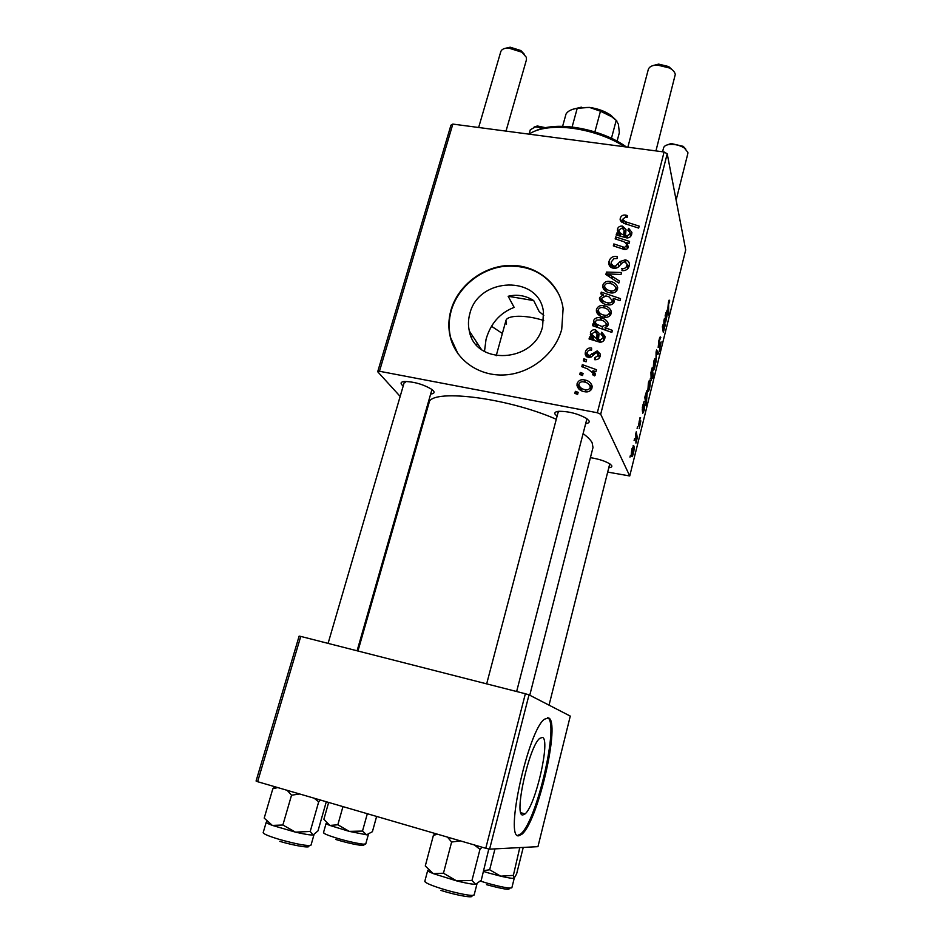 <?xml version="1.0" encoding="UTF-8"?>
<svg xmlns="http://www.w3.org/2000/svg" width="944" height="944" viewBox="0 0 944 944"><rect width="100%" height="100%" fill="white"/><g stroke="black" fill="none" stroke-linecap="round" stroke-linejoin="round"><path stroke-width="1.42" d="M469.817 313.738C468.2 319.556 468.023 325.291 469.31 330.966C475.28 366.036 534.611 362.85 542.623 326.388L543.473 312.027C539.413 274.775 478.313 276.757 469.817 313.738M508.155 296.274L533.714 300.581C525.725 295.543 517.206 294.103 508.155 296.274L514.15 307.378C499.919 312.901 490.538 323.58 486.03 339.403L484.484 351.475M450.984 310.069C448.376 319.308 448.176 328.418 450.394 337.397C456.105 360.372 479.351 376.644 505.17 374.91C530.965 373.293 555.332 353.646 561.727 329.303L563.108 308.641C559.768 283.342 536.369 264.745 509.972 265.406C483.564 265.889 458.076 285.206 450.984 310.069M559.426 295.425C547.768 273.76 528.876 264.119 502.739 266.503C478.997 269.937 457.698 288.132 451.279 310.517C448.671 319.745 448.471 328.842 450.689 337.822L457.993 353.799M522.87 814.955L525.065 813.917C535.767 805.444 550.8 738.727 542.363 737.417L539.767 738.361C529.088 745.961 513.43 816.749 522.87 814.955M518.858 835.759L522.008 834.154C538.281 820.879 560.854 721.015 548.464 717.888L544.369 719.245C528.168 730.514 504.143 839.794 518.858 835.759M517.654 835.428L520.887 833.835C537.089 820.678 559.615 721.7 547.508 717.676M403.206 386.002L401.825 384.774C400.291 382.91 401.165 381.813 404.433 381.47C414.263 381.706 423.443 384.373 431.951 389.483L433.461 390.863C434.83 392.669 433.898 393.731 430.665 394.026M557.078 416.233L555.119 414.286C554.27 412.693 555.414 411.69 558.553 411.313C568.548 411.218 577.929 413.625 586.72 418.558L588.985 420.812C589.67 422.298 588.56 423.242 585.669 423.62M590.413 457.663C598.85 458.996 605.434 461.144 610.154 464.106L611.712 465.663C612.219 466.808 611.24 467.504 608.786 467.74M357.965 651.006L428.93 403.241C429.083 388.314 505.677 397.035 556.276 419.278M583.097 433.615C587.664 436.954 590.684 440.01 592.148 442.783L592.997 447.515L529.761 695.221M502.361 333.48L491.623 326.341M533.714 300.581L539.213 311.662L543.815 315.355M600.691 414.239L597.328 412.752L664.104 151.984L667.219 153.801L600.691 414.239L629.742 475.965L607.688 472.094M597.328 412.752L379.464 371.263L377.694 371.735L400.162 396.421M422.841 421.331L423.526 422.086M377.694 371.735L450.949 125.174L452.837 124.089L379.464 371.263M585.374 351.97C586.307 348.926 588.383 347.616 591.593 348.029L591.605 350.141C589.434 349.669 587.959 350.425 587.18 352.395L587.074 353.658L588.737 355.451L590.13 355.251L597.198 350.873L600.455 354.165L600.301 355.864C599.487 358.673 597.599 359.947 594.626 359.676L594.885 357.599L598.472 355.44L596.997 352.95L595.758 352.938L591.31 356.95L588.383 357.493L585.174 354.118L585.374 351.97L587.215 356.136L587.64 354.956M589.044 338.967L589.587 336.902L591.451 337.008L590.413 332.666C591.322 330.376 593.033 329.432 595.558 329.822L599.074 333.244L598.484 339.486L600.16 340.064L603.015 337.905L603.122 336.713L600.962 334.164L601.741 332.194L604.998 336.3L604.809 338.4C604.136 340.985 602.473 342.235 599.806 342.165L589.044 338.967M603.889 317.149C599.888 316.606 597.375 314.588 596.36 311.083L596.478 309.42C597.741 306.363 600.089 305.113 603.523 305.667C607.641 306.175 610.261 308.204 611.393 311.744L611.228 313.538C609.859 316.629 607.417 317.833 603.889 317.149M620.279 218.253C621.117 215.775 622.898 214.736 625.636 215.114L627.406 215.551L627.158 217.521L625.471 217.096L622.497 219.397L625.636 221.805L639.182 226.135L638.675 228.094L624.657 223.61L620.137 219.622L620.279 218.253L621.341 221.934M603.334 294.752L600.809 293.879L601.269 292.121L620.527 298.658L620.007 300.664L613.27 298.339L614.225 301.915C612.786 304.546 610.485 305.49 607.322 304.747C603.24 304.204 600.62 302.198 599.475 298.705L599.57 297.608L603.334 294.752L603.735 295.873M618.816 283.082L605.871 274.492L606.496 272.084L621.541 272.521L621.034 274.492L608.349 273.913L619.358 280.958L618.816 283.082M613.352 268.202C610.685 267.683 609.163 266.149 608.797 263.636L609.022 261.37C610.284 257.476 613.034 255.895 617.293 256.615L617.022 258.609L613.954 258.644L611.323 261.866L611.146 263.482L613.671 266.22L615.547 265.984L620.279 261.417L625.223 259.883C627.701 260.308 629.093 261.665 629.412 263.954L629.2 266.007C628.09 269.382 625.671 270.916 621.954 270.598L622.273 268.615C624.645 268.769 626.179 267.754 626.863 265.571L627.017 264.155L624.845 261.866L622.875 262.314L619.913 265.37C618.261 267.624 616.078 268.568 613.352 268.202M577.61 394.403L574.837 393.388L575.368 391.347L578.153 392.315L577.61 394.403M664.104 151.984L452.837 124.089M610.202 292.817C606.166 292.286 603.664 290.268 602.673 286.775L602.803 285.194C604.066 282.162 606.402 280.911 609.824 281.442C613.954 281.937 616.562 283.943 617.671 287.483L617.506 289.206C616.149 292.274 613.718 293.478 610.202 292.817M616.161 235.044L616.692 233.05L618.532 233.121L617.482 228.967C618.355 226.761 620.043 225.828 622.544 226.159L626.037 229.569L625.483 235.363L627.135 235.894L629.931 233.758L630.049 232.731L627.89 230.218L628.657 228.318L631.902 232.401L631.701 234.206C631.064 236.696 629.436 237.923 626.804 237.912L616.161 235.044M621.612 240.968L615.169 238.879L615.677 236.92L629.577 241.416L629.07 243.387L626.733 242.632L628.374 247.092C627.642 248.968 626.226 249.747 624.102 249.405L613.329 245.9L613.848 243.941L624.562 247.422L626.816 245.298C626.061 242.974 624.326 241.534 621.612 240.968M592.513 325.668L593.044 323.639L594.98 324.347L593.575 320.547C595.074 317.998 597.375 317.101 600.478 317.88C604.526 318.411 607.145 320.405 608.361 323.863L608.266 324.972L605.021 327.71L612.373 330.365L611.842 332.394L592.513 325.668M584.56 391.713C580.607 391.111 578.082 389.058 576.996 385.541L577.103 383.642C578.401 380.515 580.772 379.252 584.242 379.877C588.301 380.444 590.944 382.509 592.136 386.084L591.982 388.078C590.578 391.253 588.112 392.468 584.56 391.713M582.531 375.523L579.769 374.52L580.289 372.491L583.073 373.435L582.531 375.523M587.416 368.785L581.811 366.685L582.342 364.632L596.443 369.694L595.912 371.759L592.997 370.697L595.499 373.954L594.567 375.889L592.466 374.662L593.233 373.163L587.416 368.785M586.094 361.812L583.333 360.832L583.864 358.803L586.637 359.747L586.094 361.812M637.106 428.411L637.554 426.629L637.106 428.411M634.108 440.494L634.557 438.7L634.108 440.494M640.587 417.673L639.182 421.154L638.994 424.151L640.823 420.871L639.23 428.682L640.421 422.723L638.415 425.921L640.056 417.578M645.271 395.571L646.734 390.816L647.313 391.276L646.121 405.908L644.823 397.353L645.271 395.571M658.924 340.395L660.21 336.855L660.812 337.445L659.113 341.268L658.806 345.87L661.142 341.881L659.231 351.451L660.729 343.64L658.169 347.51L658.924 340.395M653.685 361.505L654.747 358.791L655.254 359.168C655.773 360.596 655.608 363.369 654.758 367.511L653.732 370.131L653.189 369.706L653.685 361.505M663.915 320.488L664.352 318.753L665.107 325.621L663.278 332.288L662.369 326.73L662.794 324.984L663.396 330.247L663.88 329.503L663.915 320.488M669.638 300.31L669.343 302.882L669.036 301.915L668.6 303.048L668.635 315.048L667.904 308.074L668.435 302.127L669.638 300.31L669.048 300.204M629.742 475.965L685.71 249.924L667.219 153.801M665.201 315.32L667.184 310.021L666.027 320.158L667.467 313.278L665.721 322.034L665.201 315.32M651.808 369.234L652.186 367.688L653.39 376.573L652.965 378.32L652.552 375.228L651.171 380.68L650.947 372.502L651.808 369.234M656.068 352.065L656.599 349.941L658.346 352.867L657.921 354.602L656.481 351.959L656.056 362.118L656.068 352.065M648.351 382.957L649.448 380.172L649.956 380.515C650.487 381.86 650.333 384.621 649.496 388.775L648.434 391.465L647.879 391.076L648.351 382.957M642.357 407.289L644.091 401.353L643.076 410.711L643.36 411.513L643.961 409.814L644.846 404.492L644.115 410.475L642.758 413.295L642.357 407.289M632.067 448.518L633.766 445.745C634.356 446.89 634.226 449.568 633.377 453.757L632.22 456.66L631.678 456.4C631.111 455.279 631.241 452.648 632.067 448.518M635.819 433.591L636.268 431.774L637.306 437.733L635.937 443.102L635.819 433.591M629.978 457.132L630.427 455.327L629.978 457.132M256.072 781.018L299.118 636.138L300.758 636.409L257.618 781.703L256.072 781.018M525.36 693.746L529.018 694.843L489.594 849.152L485.771 848.29L525.36 693.746L300.758 636.409M485.771 848.29L257.618 781.703M489.594 849.152L537.95 846.662L570.282 716.095L529.018 694.843M404.598 381.459L405.212 382.639M558.411 411.324L558.647 412.08M668.765 300.924L669.744 301.089M668.446 313.243L669.06 313.337M665.166 319.119L665.78 319.214M665.225 319.922L665.862 320.028M666.086 312.806L665.685 318.317L666.759 311.732L665.827 312.759M665.083 318.222L665.685 318.317M664.375 325.503L665.107 325.621M662.771 330.447L663.903 330.648M662.735 330.14L663.396 330.247M652.705 376.444L653.39 376.573M652.292 373.293L651.714 371.582L651.159 372.915L651.443 378.815L652.292 373.293M650.345 378.332L651.041 378.461M654.546 359.05L655.254 359.168M654.617 366.886L654.452 360.62L653.614 367.971L654.617 366.886M652.929 367.853L653.614 367.971M656.776 352.596L658.346 352.867M659.915 337.291L660.812 337.445M659.408 338.625L660.033 338.731M659.785 343.604L660.411 343.71M649.271 380.385L649.956 380.515M649.33 388.161L649.142 382.001L648.316 389.329L649.33 388.161M647.608 389.199L648.316 389.329M646.498 391.135L647.313 391.276M645.33 400.693L646.097 400.834M645.838 404.008L646.557 404.138M646.805 398.356L646.451 392.716L645.625 396.468L645.908 399.383L646.805 398.356M645.106 399.229L645.908 399.383M642.357 410.581L643.076 410.711M642.439 411.301L643.194 411.442L642.451 411.348M643.301 404.587L642.958 409.908L644.02 403.324L643.017 404.528M642.239 409.767L642.958 409.908M640.02 417.637L640.61 417.755M633.153 445.627L633.766 445.745M633.2 453.226L632.94 447.362L632.126 454.619L633.2 453.226M631.347 454.465L632.126 454.619M636.409 437.556L637.306 437.733M576.76 394.096L575.368 391.347M610.485 266.94L609.022 261.37M610.638 266.243L611.346 264.391M614.343 268.297L613.671 266.22M616.231 268.096L615.547 265.984M621.093 264.06L620.279 261.417M625.943 262.255L625.223 259.883M627.241 264.886L629.247 265.795M622.485 270.657L621.813 268.521M622.922 270.692L622.273 268.615M627.807 268.698L626.863 265.571M607.735 275.731L606.496 272.084M609.328 276.781L608.349 273.913M604.408 290.174L602.803 285.194M604.479 289.879L605.246 288.239M610.579 283.672L609.824 281.442M615.724 287.59L617.565 288.947M605.057 287.719L606.331 291.554M615.7 288.817L615.783 287.955C614.792 285.324 612.715 283.814 609.529 283.448C607.275 282.94 605.635 283.625 604.62 285.501L604.549 286.28C605.541 288.888 607.594 290.41 610.721 290.846C612.998 291.377 614.65 290.705 615.7 288.817L616.479 291.153M611.452 292.959L610.721 290.846M602.06 294.316L601.269 292.121M612.573 300.027L614.025 300.522M614.32 301.384L613.27 298.339M601.163 301.903L599.57 297.608M601.316 302.045L602.166 300.605M601.824 299.661L603.11 303.319M609.128 296.9L605.918 295.909L601.375 298.434C602.543 300.9 604.691 302.351 607.806 302.753C609.942 303.295 611.523 302.694 612.562 300.959L609.128 296.9M613.411 303.402L612.562 300.959M608.573 304.9L607.806 302.753M626.238 217.25L625.636 215.114M622.12 222.513L623.028 221.285M617.293 235.044L616.692 233.05M619.205 235.351L618.532 233.121M618.934 234.454L617.482 228.967M619.004 234.088L619.642 232.779M623.229 228.554L622.544 226.159M624.409 231.363L625.837 231.917M626.179 237.794L625.483 235.363M627.725 237.947L627.135 235.894M630.663 236.366L629.931 233.758M629.495 231.327L628.657 228.318M630.273 233.546L631.654 234.407M625.317 237.558L625.518 235.481M619.122 229.852L619.04 230.749C619.653 232.908 621.223 234.254 623.76 234.761L624.031 230.088L622.037 228.082L619.122 229.852M624.491 237.286L623.76 234.761M616.397 239.269L615.677 236.92M626.792 245.086L627.512 245.322M628.185 247.647L626.733 242.632M614.591 246.325L613.848 243.941M625.176 249.487L624.562 247.422M627.441 248.65L626.722 246.195M598.107 314.482L596.478 309.42M598.213 313.927L598.921 312.346M604.361 307.933L603.523 305.667M609.352 311.567L611.334 313.019M598.826 312.11L600.195 315.957M609.411 313.137L609.494 312.24C608.491 309.585 606.414 308.074 603.24 307.697C600.962 307.154 599.322 307.838 598.295 309.738L598.236 310.552C599.228 313.172 601.293 314.718 604.42 315.166C606.697 315.709 608.361 315.036 609.411 313.137L610.249 315.438M605.222 317.302L604.42 315.166M594.071 326.211L593.044 323.639M595.994 326.872L594.98 324.347M595.298 325.149L593.575 320.547M595.334 324.96L595.865 323.863M601.363 320.193L600.478 317.88M606.39 323.757L608.243 325.078M606.036 330.376L605.021 327.71M595.617 323.237L597.151 327.273M606.402 324.783L606.461 324.134C605.34 321.774 603.322 320.382 600.396 319.957L596.549 320.099L595.18 322.152L596.431 324.134L601.989 326.541L606.402 324.783L607.145 326.742M603.074 329.338L601.989 326.541M597.753 327.485L596.431 324.134M590.472 339.014L589.587 336.902M592.478 339.462L591.451 337.008M590.307 334.247L592.1 338.554L592.207 336.984L590.413 332.666M592.207 336.984L592.513 336.17M597.174 334.152L595.558 329.822M597.304 334.164L599.039 334.79M599.546 342.117L598.484 339.486M601.009 342.2L600.16 340.064M603.959 340.324L603.015 337.905M603.122 336.713L604.29 339.687M603.24 337.02L601.741 332.194M603.44 336.536L604.974 337.515M598.449 341.822L598.685 339.97M592.749 336.501L594.083 340.088M592.077 333.61L591.994 334.683L596.738 338.825L597.045 333.81L595.039 331.828L592.077 333.61M597.882 341.634L596.738 338.825M589.658 357.54L588.737 355.451M590.956 357.151L590.13 355.251M598.72 355.027L597.198 350.873M598.944 355.05L600.372 355.546M595.806 359.747L594.885 357.599M599.452 357.776L598.472 355.44M587.038 357.021L587.215 356.136M578.884 389.034L579.026 387.559L577.103 383.642M579.026 387.559L579.463 386.438M585.386 382.32L584.242 379.877M589.493 384.881L592.171 386.686M579.887 386.981L581.834 390.922M591.569 389.164L591.109 388.55M590.153 387.654L590.224 386.639C589.186 383.948 587.085 382.391 583.935 381.954C581.646 381.376 579.982 382.06 578.943 384.007L578.884 384.928C579.923 387.583 581.988 389.164 585.091 389.671C587.392 390.261 589.08 389.589 590.153 387.654L591.156 389.813M586.165 391.902L585.091 389.671M581.563 375.169L580.289 372.491M583.593 367.358L582.342 364.632M592.502 371.688L593.611 372.089M595.239 375.087L592.997 370.697M594.024 375.57L593.198 373.718M585.056 361.446L583.864 358.803M535.991 130.638C540.759 128.431 546.741 127.062 553.916 126.543C575.687 124.785 606.272 133.033 624.314 145.529L626.415 147.016M624.621 146.768C605.67 134.036 574.282 125.729 551.921 127.523C541.998 128.278 534.375 130.484 529.077 134.154L530.304 129.765L535.46 126.862L545.077 128.313M543.697 320.5C525.749 314.659 506.81 314.954 505.878 320.783L506.527 324.122M428.305 870.014C426.735 870.415 428.375 871.607 433.225 873.601L456.684 880.905L443.456 873.224L433.225 873.601L425.284 865.967L433.402 835.357L437.544 834.213M447.468 837.116L451.621 842.036L443.456 873.224M451.621 842.036L460.389 840.88M471.976 880.433L456.684 880.905C465.97 883.206 472.295 884.339 475.646 884.304L471.976 880.433L479.977 849.329L482.089 847.216M474.336 844.951L479.977 849.329M488.815 848.975L481.287 880.138L475.776 884.292M435.349 833.576L433.402 835.357M483.505 871.43L489.252 873.176L483.505 871.43M494.975 848.88L489.665 869.766L483.706 870.663M519.778 847.594L513.371 875.383L500.65 876.174L489.665 869.766M523.247 847.417L516.604 873.979L514.114 878.215L513.371 875.383M489.252 873.176L500.65 876.174C508.285 877.944 512.781 878.628 514.114 878.215L514.185 878.18M287.153 790.329L291.543 795.19L299.744 793.998M326.27 801.822L318.01 830.85L313.184 834.968M274.881 786.741L272.828 788.747L264.202 818.118L272.344 825.41L295.472 832.136L282.87 825.009L272.344 825.41C267.01 823.38 265.193 822.177 266.892 821.799M272.828 788.747L277.748 787.579M291.543 795.19L282.87 825.009M310.222 831.463L295.472 832.136C304.346 834.189 310.21 835.133 313.066 834.992L310.222 831.463L318.694 801.822L320.323 800.005M314.104 798.187L318.694 801.822M376.621 816.43L372.408 831.699L366.567 834.803L362.508 831.074L349.233 831.369L337.846 824.773L329.834 825.434L323.875 819.286L328.654 802.435M342.955 806.613L337.846 824.773M367.322 813.716L362.508 831.074M326.553 823.085C325.456 823.321 326.541 824.112 329.834 825.434L349.233 831.369L366.567 834.803L368.361 834.472M653.437 65.455L658.652 64.109L668.659 66.552L672.671 70.198M655.938 150.91L675.29 74.423C674.83 72.086 672.942 69.962 669.615 68.027L657.071 64.971C652.115 65.254 649.201 66.753 648.292 69.49L627.854 147.205M505.583 48.25L510.173 47.2L520.923 50.575L524.262 54.162M506.008 131.11L526.457 59.743L526.315 57.254L521.914 52.215L508.45 47.991C504.143 48.097 501.583 49.336 500.768 51.696L478.643 127.499M676.128 200.104L687.846 153.542L687.881 152.373L684.365 148.007C679.727 145.187 674.689 144.007 669.249 144.479C666.004 144.951 664.104 146.084 663.573 147.878L662.57 151.783M667.55 144.81L671.113 143.512L683.185 146.332L685.769 149.081M534.092 127.074L537.36 125.977L547.072 128.018M562.6 126.378L566.011 114.047C567.804 111.062 571.545 109.15 577.232 108.3L589.457 107.415C597.517 108.525 604.585 111.073 610.638 115.062L616.821 120.915M594.885 131.889L600.467 111.203L589.457 107.415L580.241 107.699M572.088 127.062L577.232 108.3M617.093 141.14L619.347 132.679L618.403 124.278L616.208 120.395L611.771 116.785L600.467 111.203M611.452 138.272L616.208 120.395M572.796 109.292L581.351 107.156M662.641 329.291L663.278 329.397M619.075 266.267L618.214 263.541M612.562 278.928L611.535 275.872M626.297 224.141L625.636 221.805M625.341 237.369L623.866 232.271M623.323 249.24L622.627 246.891M598.602 340.524L596.868 336.229M592.891 355.581L592.03 353.563M427.703 870.415L424.812 881.318C425.012 882.699 430.346 885.071 440.813 888.457C455.987 893.307 474.254 896.8 474.159 894.9L476.956 883.95M471.08 895.372C476.295 898.759 457.521 895.726 440.954 890.404M480.425 881.106L486.738 883.041C501.417 887.112 509.784 888.682 511.86 887.773L514.268 878.121M508.745 888.021C511.141 890.44 503.742 889.319 486.549 884.681M266.243 822.189L263.175 832.643C263.411 833.977 268.957 836.278 279.79 839.535C297.49 844.396 307.897 846.261 311.024 845.128L309.231 845.588M307.897 845.553C313.137 848.68 295.944 846.178 279.802 841.375M326.117 823.357L323.485 832.632C323.591 833.54 327.639 835.263 335.627 837.788C348.761 841.906 365.93 845.352 365.776 843.877L363.523 844.16M362.626 844.089C368.939 847.275 350.814 844.219 335.84 839.487M481.369 349.41L469.31 330.966M520.876 812.725L525.065 813.917M520.887 833.835L522.008 834.154M476.661 345.103L477.227 343.073M665.909 320.134L665.237 320.028M663.443 330.365L662.747 330.247M651.183 378.768L650.357 378.615M653.755 368.278L652.941 368.136M660.009 338.766L659.408 338.66M660.552 343.498L659.88 343.38M648.445 389.601L647.619 389.447M646.203 400.752L645.318 400.586M646.003 399.583L645.141 399.418M632.209 454.772L631.347 454.607M611.618 264.922L612.644 268.061M627.017 264.155L628.232 268.167M608.797 263.636L609.517 265.807M602.673 286.775L603.511 289.112M615.783 287.955L616.739 290.835M599.475 298.705L600.29 300.9M612.621 300.322L613.612 303.166M622.71 220.141L623.595 223.232M620.137 219.622L620.515 220.908M617.364 230.301L617.895 232.082M630.049 232.731L630.946 235.965M619.429 232.047L620.538 235.788M624.031 230.088L625.424 234.903M623.713 234.431L624.55 237.31M626.816 245.298L627.713 248.378M596.36 311.083L597.316 313.573M609.494 312.24L610.52 315.084M593.505 321.574L594.248 323.438M606.461 324.134L607.37 326.541M597.045 333.81L598.555 337.563M596.714 338.601L597.953 341.657M587.593 354.838L588.785 357.552M598.555 354.614L599.711 357.375M585.174 354.118L586.13 356.266M576.996 385.541L578.554 388.716M590.224 386.639L591.475 389.329M593.233 373.163L594.401 375.795M553.916 126.543L551.921 127.523M624.314 145.529L625.176 146.851M424.812 881.377L425.85 882.522M472.602 895.396L474.159 894.9M436.34 833.859L434.7 834.897M509.736 888.103L511.86 887.773M311.024 845.128L313.986 834.708M263.164 832.702L264.391 833.894M275.672 786.977L272.899 788.665M365.776 843.877L368.349 834.579M323.485 832.632L325.255 834M658.652 64.109L657.071 64.971M668.659 66.552L669.615 68.027M486.667 683.869L558.364 411.336M516.639 691.515L586.932 418.711M510.173 47.2L508.45 47.991M520.923 50.575L521.914 52.215M404.528 381.459L328.087 643.383M431.963 389.494L357.092 650.794M609.765 463.834L549.042 705.156M671.113 143.512L669.249 144.479M683.185 146.332L684.365 148.007M471.658 337.645L472.271 335.486M537.36 125.977L535.46 126.862M505.901 320.689L496.202 355.746M610.638 115.062L611.771 116.785"/></g></svg>
